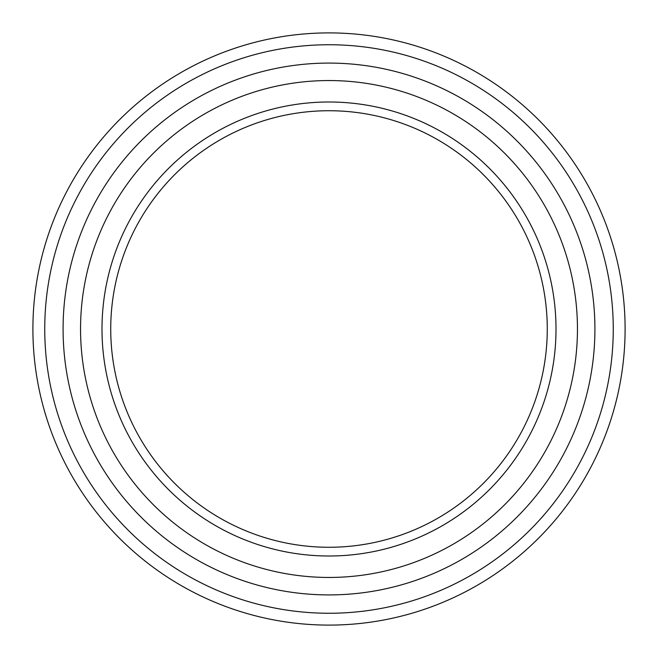 <?xml version="1.0" encoding="UTF-8"?>
<svg xmlns="http://www.w3.org/2000/svg" width="658" height="658" viewBox="0 0 658 658"><rect width="100%" height="100%" fill="white"/><g stroke="black" fill="none" stroke-linecap="round" stroke-linejoin="round"><path stroke-width="0.99" d="M625.1 329A296.1 296.1 0 0 1 329 625.1A296.1 296.1 0 0 1 32.9 329A296.1 296.1 0 0 1 329 32.9A296.1 296.1 0 0 1 625.1 329M329 44.744A284.256 284.256 0 0 0 44.744 329A284.256 284.256 0 0 0 329 613.256A284.256 284.256 0 0 0 613.256 329A284.256 284.256 0 0 0 329 44.744M329 547.267A218.267 218.267 0 0 0 547.267 329A218.267 218.267 0 0 0 329 110.733A218.267 218.267 0 0 0 110.733 329A218.267 218.267 0 0 0 329 547.267M329 101.998A227.002 227.002 0 0 1 556.002 329A227.002 227.002 0 0 1 329 556.002A227.002 227.002 0 0 1 101.998 329A227.002 227.002 0 0 1 329 101.998M80.547 329A248.453 248.453 0 0 0 329 577.453A248.453 248.453 0 0 0 577.453 329A248.453 248.453 0 0 0 329 80.547A248.453 248.453 0 0 0 80.547 329M594.914 329A265.914 265.914 0 0 1 329 594.914A265.914 265.914 0 0 1 63.086 329A265.914 265.914 0 0 1 329 63.086A265.914 265.914 0 0 1 594.914 329"/></g></svg>
